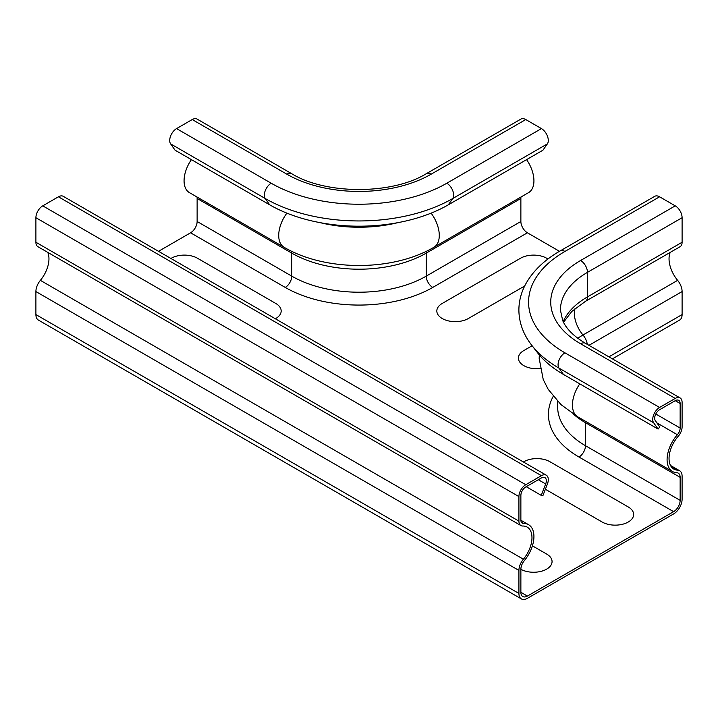 <?xml version="1.0" encoding="UTF-8"?>
<svg xmlns="http://www.w3.org/2000/svg" width="718" height="718" viewBox="0 0 718 718"><rect width="100%" height="100%" fill="white"/><g stroke="black" fill="none" stroke-linecap="round" stroke-linejoin="round"><path stroke-width="1.08" d="M547.915 259.036A18.462 10.662 0 0 0 520.55 258.229L442.225 303.454A18.462 10.662 0 0 0 442.225 318.523A18.462 10.662 0 0 0 468.333 318.523L524.696 285.988M532.128 345.762L523.817 350.555A18.462 10.662 0 0 0 520.496 363.021A18.462 10.662 0 0 0 540.089 368.594M275.344 318.765A18.462 10.662 0 0 0 275.775 303.454L197.45 258.229A18.462 10.662 0 0 0 170.92 258.48M523.395 461.979A18.462 10.662 180 0 1 549.925 461.728L628.25 506.953A18.462 10.662 180 0 1 628.25 522.022A18.462 10.662 180 0 1 602.142 522.022L545.375 489.254M532.415 545.833L546.658 554.054A18.462 10.662 180 0 1 546.82 569.033A18.462 10.662 180 0 1 520.873 569.311M527.407 596.075L673.619 511.665A9.235 5.331 120 0 0 680.143 500.356L680.143 477.344A9.235 5.331 120 0 0 678.232 473.117A9.235 5.331 120 0 0 676.706 472.686A25.848 14.925 -60 0 1 672.443 471.484A25.848 14.925 -60 0 1 677.388 434.722A6.92 3.994 120 0 0 680.143 428.045L680.143 403.507A6.92 3.994 120 0 0 678.707 400.339A6.92 3.994 120 0 0 675.243 400.68L659.582 409.727A6.92 3.994 120 0 0 655.346 420.649L659.77 426.95L658.074 429.059L653.649 422.758A9.693 5.6 -60 0 1 659.582 407.465L675.243 398.418A9.693 5.6 -60 0 1 680.09 397.934A9.693 5.6 -60 0 1 682.1 402.376L682.1 426.914A9.693 5.6 -60 0 1 678.241 436.266A23.075 13.328 120 0 0 673.825 469.087A23.075 13.328 120 0 0 677.63 470.164A12 6.929 -60 0 1 679.614 470.721A12 6.929 -60 0 1 682.1 476.214L682.1 499.225A12 6.929 -60 0 1 673.619 513.926L527.407 598.336A12 6.929 -60 0 1 521.403 598.929A12 6.929 -60 0 1 518.917 593.436L518.917 570.424A12 6.929 -60 0 1 523.386 559.214A23.075 13.328 120 0 0 527.191 527.102A23.075 13.328 120 0 0 522.776 526.016A9.693 5.6 -60 0 1 520.927 525.567A9.693 5.6 -60 0 1 518.917 521.124L518.917 496.587A9.693 5.6 -60 0 1 525.773 484.713L541.435 475.675A9.693 5.6 -60 0 1 546.281 475.19A9.693 5.6 -60 0 1 547.376 484.111L542.943 495.528L541.246 495.375L545.68 483.968A6.92 3.994 120 0 0 544.899 477.587A6.92 3.994 120 0 0 541.435 477.928L525.773 486.975A6.92 3.994 120 0 0 520.873 495.456L520.873 520.003A6.92 3.994 120 0 0 522.309 523.171A6.92 3.994 120 0 0 523.637 523.494A25.848 14.925 -60 0 1 528.574 524.696A25.848 14.925 -60 0 1 524.311 560.668A9.235 5.331 120 0 0 520.873 569.293L520.873 592.305A9.235 5.331 120 0 0 522.785 596.532A9.235 5.331 120 0 0 527.407 596.075L520.873 592.305M47.747 252.377A23.075 13.328 -60 0 1 40.37 280.352A12 6.929 120 0 0 35.9 291.553L35.9 314.574A12 6.929 120 0 0 38.386 320.066L521.403 598.929M546.281 475.19L63.265 196.319A9.693 5.6 120 0 0 58.418 196.804L42.757 205.851A9.693 5.6 120 0 0 35.9 217.716L35.9 242.262A9.693 5.6 120 0 0 37.91 246.696L520.927 525.567M541.246 495.375L526.24 486.705M559.484 251.318L527.407 232.794A9.235 5.331 60 0 1 520.873 221.485L520.873 198.473A9.235 5.331 60 0 1 521.017 196.983M196.983 196.983A9.235 5.331 -60 0 1 197.127 198.473L197.127 221.485A9.235 5.331 -60 0 1 190.593 232.794L158.516 251.318M191.41 159.638A25.848 14.925 120 0 0 189.426 192.621L284.068 247.261A25.848 14.925 120 0 1 286.886 213.129M426.277 173.711C392.216 194.766 325.784 194.766 291.723 173.711L197.073 119.071A9.693 5.6 120 0 0 192.227 119.547L176.565 128.594A9.693 5.6 120 0 0 170.624 143.887L175.057 150.188L269.699 204.836A126.287 72.913 180 0 0 448.301 204.836L542.943 150.188L547.376 143.887A9.693 5.6 -120 0 0 541.435 128.594L525.773 119.547A9.693 5.6 -120 0 0 520.927 119.071L426.277 173.711A9.693 5.6 60 0 1 431.123 174.196L525.773 119.547M682.1 242.262L587.459 296.902A9.693 5.6 -120 0 1 585.448 301.345L680.09 246.696A9.693 5.6 -120 0 0 682.1 242.262L682.1 217.716A9.693 5.6 -120 0 0 675.243 205.851L659.582 196.804A9.693 5.6 -120 0 0 654.735 196.319L560.085 250.968C544.289 260.06 532.783 271.171 525.558 284.31C521.142 292.549 518.917 301.129 518.881 310.059C519.015 322.66 523.305 334.391 531.724 345.241A132.552 76.53 0 0 0 558.999 368.119A9.693 5.6 -60 0 1 564.931 352.816A124.16 71.683 0 0 1 564.931 251.444L659.582 196.804M612.409 358.865L679.614 320.066A12 6.929 -120 0 0 682.1 314.574L682.1 291.553A12 6.929 -120 0 0 677.63 280.352A23.075 13.328 60 0 1 670.253 252.377M431.114 213.129A25.848 14.925 60 0 1 433.932 247.261L528.574 192.621A25.848 14.925 -120 0 0 526.59 159.638M658.074 429.059L563.424 374.419L558.999 368.119L653.649 422.758M531.724 345.241L537.441 352.628A126.287 72.913 0 0 0 563.424 374.419M518.917 593.436L35.9 314.574M518.917 570.424L35.9 291.553M523.386 559.214L40.37 280.352M518.917 521.124L35.9 242.262M518.917 496.587L35.9 217.716M525.773 484.713L42.757 205.851M541.435 475.675L58.418 196.804M545.68 483.968L538.329 479.723M523.637 523.494L521.367 522.183M673.619 511.665L578.968 457.016A9.235 5.331 120 0 0 585.493 445.716L585.493 422.696A9.235 5.331 120 0 0 585.35 421.206M553.21 396.381A104.307 60.222 0 0 0 578.968 457.016M426.483 251.201A9.235 5.331 -120 0 0 426.232 253.122L426.232 276.134A9.235 5.331 -120 0 0 432.757 287.433L527.407 232.794M432.757 287.433A104.307 60.222 180 0 1 285.243 287.433L190.593 232.794M541.435 128.594L446.793 183.234A9.693 5.6 60 0 1 452.726 198.536L547.376 143.887M176.565 128.594L271.207 183.234A9.693 5.6 120 0 0 265.274 198.536A132.552 76.53 180 0 0 452.726 198.536L448.301 204.836M446.793 183.234A124.16 71.683 180 0 1 271.207 183.234M431.123 174.196A102.001 58.894 180 0 1 286.877 174.196L192.227 119.547M608.9 356.837L682.1 314.574M588.966 345.322L682.1 291.553M587.315 344.371A12 6.929 -120 0 0 582.989 334.992L677.63 280.352M577.766 338.25A98.626 56.937 0 0 1 582.989 334.992A23.075 13.328 60 0 1 575.055 308.525M563.19 321.628A92.308 53.294 0 0 1 587.459 296.902L587.459 272.364L682.1 217.716M675.243 398.418L580.602 343.769A9.693 5.6 -60 0 1 585.448 343.294C573.727 336.293 566.134 328.7 562.688 320.524L560.417 310.05A92.308 53.294 0 0 1 587.459 272.364A9.693 5.6 -120 0 0 580.602 260.49L675.243 205.851M580.602 260.49A102.001 58.894 0 0 0 580.602 343.769M659.582 407.465L564.931 352.816M564.931 251.444A9.693 5.6 -120 0 0 560.085 250.968M291.723 173.711A9.693 5.6 120 0 0 286.877 174.196M170.624 143.887L265.274 198.536L269.699 204.836M397.826 222.661A98.976 57.144 180 0 1 320.174 222.661M520.873 198.473L426.232 253.122A95.081 54.891 180 0 1 291.768 253.122L291.768 276.134A9.235 5.331 -60 0 1 285.243 287.433M291.517 251.201A9.235 5.331 -60 0 1 291.768 253.122L197.127 198.473M520.873 221.485L426.232 276.134A95.081 54.891 180 0 1 291.768 276.134L197.127 221.485M680.143 500.356L585.493 445.716A95.081 54.891 0 0 1 557.653 406.9L557.653 401.38M680.143 477.344L585.493 422.696A95.081 54.891 0 0 1 573.485 414.214M677.388 434.722L656.934 422.92M539.317 354.934L539.182 358.453L543.23 379.508L548.184 389.318L560.946 404.593L577.793 416.844A25.848 14.925 -60 0 1 579.785 383.861M680.143 428.045L655.785 413.99M680.143 403.507L675.243 400.68M677.63 470.164L670.989 466.323M528.574 524.696L520.882 520.254M433.932 247.261C392.728 271.575 325.272 271.575 284.068 247.261M577.793 416.844L672.443 471.484M585.448 343.294L680.09 397.934M670.495 465.452L679.614 470.721M585.448 301.345L571.842 311.406L563.531 322.319"/></g></svg>
